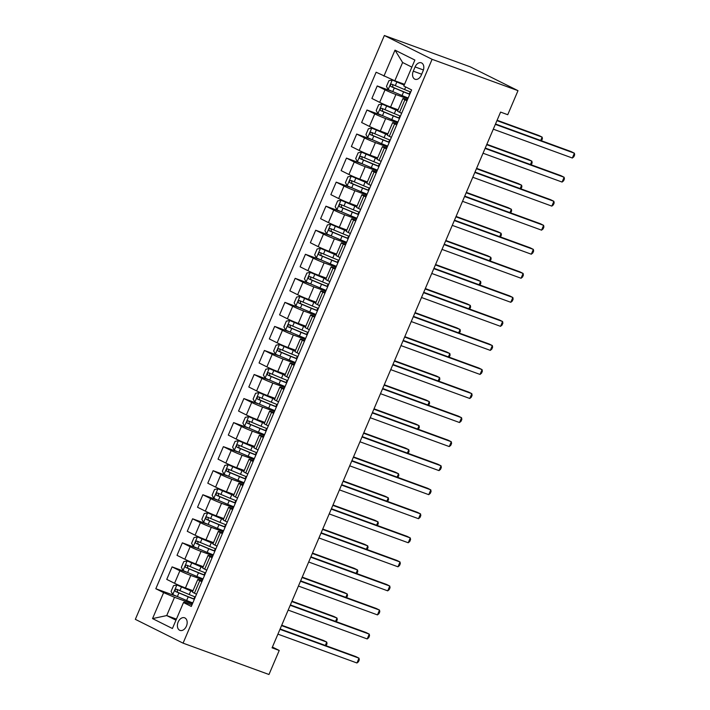 <?xml version="1.0" encoding="UTF-8"?>
<svg xmlns="http://www.w3.org/2000/svg" width="710" height="710" viewBox="0 0 710 710"><rect width="100%" height="100%" fill="white"/><g stroke="black" fill="none" stroke-linecap="round" stroke-linejoin="round"><path stroke-width="1.06" d="M186.41 626.158A6.701 4.597 -70 0 0 184.573 617.798A6.701 4.597 -70 0 0 178.148 622.04A6.701 4.597 -70 0 0 179.985 630.391A6.701 4.597 -70 0 0 186.41 626.158M384.358 35.5L135.335 619.342L183.073 643.153L432.097 59.312L384.358 35.5L470.26 66.846L517.998 90.658L432.097 59.312M517.998 90.658L507.748 114.709L500.585 112.091L272.072 647.84L279.225 650.458L272.409 647.05M415.084 66.926L413.282 71.16A6.497 4.455 -70 0 0 415.048 79.254A6.497 4.455 -70 0 0 421.279 75.145L423.08 70.911A6.497 4.455 -70 0 0 421.305 62.817A6.497 4.455 -70 0 0 415.084 66.926L423.426 69.971M411.871 67.122L402.614 62.507L394.822 80.78L376.131 72.225L155.818 588.732L176.462 596.267M383.933 76.112L395.008 50.144L414.88 60.057L403.804 86.025L411.614 89.921L191.301 606.438L183.491 602.541L172.415 628.51L152.543 618.596L163.628 592.628L155.818 588.732M279.225 650.458L268.975 674.5L183.073 643.153M183.491 602.541L184.059 602.053L191.94 604.929M201.844 581.721L199.767 580.691A8.378 0.47 -156.9 0 1 197.788 579.493A8.378 0.47 -156.9 0 1 200.326 580.203L202.199 580.886M212.095 557.678L210.018 556.64A8.378 0.47 -156.9 0 1 208.039 555.442A8.378 0.47 -156.9 0 1 210.586 556.152L212.459 556.835M222.354 533.627L220.277 532.598A8.378 0.47 -156.9 0 1 218.298 531.399A8.378 0.47 -156.9 0 1 220.845 532.109L222.709 532.793M232.614 509.585L230.537 508.546A8.378 0.47 -156.9 0 1 228.558 507.348A8.378 0.47 -156.9 0 1 231.096 508.067L232.969 508.742M242.864 485.542L240.788 484.504A8.378 0.47 -156.9 0 1 238.808 483.306A8.378 0.47 -156.9 0 1 241.356 484.016L243.228 484.699M253.124 461.491L251.047 460.453A8.378 0.47 -156.9 0 1 249.068 459.255A8.378 0.47 -156.9 0 1 251.615 459.973L253.479 460.657M263.383 437.449L261.307 436.41A8.378 0.47 -156.9 0 1 259.327 435.212A8.378 0.47 -156.9 0 1 261.866 435.922L263.738 436.606M273.634 413.397L271.557 412.368A8.378 0.47 -156.9 0 1 269.578 411.17A8.378 0.47 -156.9 0 1 272.125 411.88L273.998 412.563M283.893 389.355L281.817 388.317A8.378 0.47 -156.9 0 1 279.838 387.119A8.378 0.47 -156.9 0 1 282.385 387.837L284.248 388.512M294.153 365.304L292.076 364.274A8.378 0.47 -156.9 0 1 290.097 363.076A8.378 0.47 -156.9 0 1 292.635 363.786L294.508 364.47M304.404 341.261L302.327 340.223A8.378 0.47 -156.9 0 1 300.348 339.025A8.378 0.47 -156.9 0 1 302.895 339.744L304.767 340.418M314.663 317.219L312.586 316.181A8.378 0.47 -156.9 0 1 310.607 314.983A8.378 0.47 -156.9 0 1 313.154 315.693L315.018 316.376M324.923 293.168L322.846 292.13A8.378 0.47 -156.9 0 1 320.867 290.94A8.378 0.47 -156.9 0 1 323.405 291.65L325.278 292.334M335.173 269.125L333.096 268.087A8.378 0.47 -156.9 0 1 331.117 266.889A8.378 0.47 -156.9 0 1 333.664 267.599L335.537 268.282M345.433 245.074L343.356 244.045A8.378 0.47 -156.9 0 1 341.377 242.847A8.378 0.47 -156.9 0 1 343.924 243.557L345.788 244.24M355.692 221.032L353.615 219.993A8.378 0.47 -156.9 0 1 351.636 218.795A8.378 0.47 -156.9 0 1 354.175 219.514L356.047 220.189M365.943 196.981L363.866 195.951A8.378 0.47 -156.9 0 1 361.887 194.753A8.378 0.47 -156.9 0 1 364.434 195.463L366.307 196.146M376.202 172.938L374.126 171.9A8.378 0.47 -156.9 0 1 372.147 170.702A8.378 0.47 -156.9 0 1 374.694 171.421L376.557 172.104M386.462 148.896L384.385 147.857A8.378 0.47 -156.9 0 1 382.406 146.659A8.378 0.47 -156.9 0 1 384.944 147.369L386.817 148.053M396.712 124.845L394.636 123.815A8.378 0.47 -156.9 0 1 392.657 122.617A8.378 0.47 -156.9 0 1 395.204 123.327L397.076 124.01M406.972 100.802L404.895 99.764A8.378 0.47 -156.9 0 1 402.916 98.566A8.378 0.47 -156.9 0 1 405.463 99.276L407.327 99.959M176.426 619.111L166.717 615.57L175.974 620.185M404.531 84.321L394.822 80.78M407.797 98.859L395.914 94.519A8.378 0.47 -156.9 0 1 385.024 89.85L377.223 85.954L391.849 91.297M398.132 109.775L390.58 107.024A8.378 0.47 -156.9 0 1 379.69 102.355L371.889 98.459L377.223 85.954M397.547 122.901L385.654 118.561A8.378 0.47 -156.9 0 1 374.765 113.902L366.964 110.006L381.589 115.34M387.873 133.826L380.32 131.066A8.378 0.47 -156.9 0 1 369.431 126.407L361.63 122.51L366.964 110.006M387.287 146.943L375.404 142.612A8.378 0.47 -156.9 0 1 364.514 137.944L356.704 134.048L371.33 139.391M377.622 157.868L370.07 155.117A8.378 0.47 -156.9 0 1 359.18 150.449L351.37 146.553L356.704 134.048M377.028 170.995L365.144 166.655A8.378 0.47 -156.9 0 1 354.255 161.987L346.453 158.099L361.079 163.433M367.363 181.92L359.81 179.16A8.378 0.47 -156.9 0 1 348.921 174.491L341.12 170.604L346.453 158.099M366.777 195.037L354.885 190.697A8.378 0.47 -156.9 0 1 343.995 186.038L336.194 182.142L350.82 187.476M357.103 205.962L349.551 203.202A8.378 0.47 -156.9 0 1 338.661 198.543L330.86 194.646L336.194 182.142M356.518 219.088L344.634 214.748A8.378 0.47 -156.9 0 1 333.744 210.08L325.934 206.193L340.56 211.527M346.853 230.005L339.3 227.253A8.378 0.47 -156.9 0 1 328.411 222.585L320.601 218.689L325.934 206.193M346.258 243.131L334.374 238.791A8.378 0.47 -156.9 0 1 323.485 234.131L315.684 230.235L330.31 235.569M336.593 254.056L329.041 251.296A8.378 0.47 -156.9 0 1 318.151 246.636L310.35 242.74L315.684 230.235M336.007 267.182L324.115 262.842A8.378 0.47 -156.9 0 1 313.225 258.174L305.424 254.278L320.05 259.62M326.334 278.098L318.781 275.347A8.378 0.47 -156.9 0 1 307.892 270.679L300.09 266.783L305.424 254.278M325.748 291.224L313.864 286.884A8.378 0.47 -156.9 0 1 302.975 282.225L295.165 278.329L309.791 283.663M316.083 302.149L308.53 299.389A8.378 0.47 -156.9 0 1 297.641 294.721L289.831 290.834L295.165 278.329M315.488 315.267L303.605 310.936A8.378 0.47 -156.9 0 1 292.715 306.267L284.914 302.371L299.54 307.714M305.824 326.192L298.271 323.432A8.378 0.47 -156.9 0 1 287.381 318.772L279.58 314.876L284.914 302.371M305.238 339.318L293.345 334.978A8.378 0.47 -156.9 0 1 282.456 330.31L274.655 326.423L289.281 331.756M295.564 350.234L288.011 347.483A8.378 0.47 -156.9 0 1 277.122 342.815L269.321 338.927L274.655 326.423M294.978 363.36L283.095 359.02A8.378 0.47 -156.9 0 1 272.205 354.361L264.395 350.465L279.021 355.799M285.313 374.285L277.761 371.525A8.378 0.47 -156.9 0 1 266.871 366.866L259.061 362.97L264.395 350.465M284.719 387.411L272.835 383.072A8.378 0.47 -156.9 0 1 261.946 378.403L254.144 374.507L268.77 379.85M275.054 398.328L267.501 395.577A8.378 0.47 -156.9 0 1 256.612 390.908L248.811 387.012L254.144 374.507M274.468 411.454L262.576 407.114A8.378 0.47 -156.9 0 1 251.686 402.455L243.885 398.558L258.511 403.892M264.794 422.379L257.242 419.619A8.378 0.47 -156.9 0 1 246.361 414.959L238.551 411.063L243.885 398.558M264.209 435.496L252.325 431.165A8.378 0.47 -156.9 0 1 241.436 426.497L233.625 422.601L248.252 427.944M254.544 446.421L246.991 443.67A8.378 0.47 -156.9 0 1 236.102 439.002L228.292 435.106L233.625 422.601M253.949 459.547L242.066 455.208A8.378 0.47 -156.9 0 1 231.176 450.548L223.375 446.652L238.001 451.986M244.284 470.473L236.732 467.712A8.378 0.47 -156.9 0 1 225.842 463.044L218.041 459.157L223.375 446.652M243.699 483.59L231.806 479.259A8.378 0.47 -156.9 0 1 220.916 474.591L213.115 470.695L227.741 476.037M234.025 494.515L226.472 491.755A8.378 0.47 -156.9 0 1 215.591 487.096L207.781 483.199L213.115 470.695M233.439 507.641L221.555 503.301A8.378 0.47 -156.9 0 1 210.666 498.633L202.856 494.746L217.482 500.08M223.774 518.557L216.222 515.806A8.378 0.47 -156.9 0 1 205.332 511.138L197.522 507.251L202.856 494.746M223.18 531.683L211.296 527.344A8.378 0.47 -156.9 0 1 200.406 522.684L192.605 518.788L207.231 524.122M213.515 542.609L205.962 539.848A8.378 0.47 -156.9 0 1 195.072 535.189L187.271 531.293L192.605 518.788M212.929 555.735L201.036 551.395A8.378 0.47 -156.9 0 1 190.147 546.727L182.346 542.83L196.972 548.173M203.255 566.651L195.703 563.9A8.378 0.47 -156.9 0 1 184.822 559.231L177.012 555.335L182.346 542.83M202.669 579.777L190.786 575.437A8.378 0.47 -156.9 0 1 179.896 570.778L172.086 566.882L186.712 572.216M193.005 590.702L185.452 587.942A8.378 0.47 -156.9 0 1 174.562 583.283L166.752 579.387L172.086 566.882M192.41 603.819L174.509 597.288L166.717 615.57L152.543 618.596M401.638 113.307L399.561 112.269A8.378 0.47 -156.9 0 1 397.582 111.071L402.916 98.566M391.379 137.349L389.302 136.311A8.378 0.47 -156.9 0 1 387.323 135.113L392.657 122.617M381.128 161.401L379.051 160.362A8.378 0.47 -156.9 0 1 377.072 159.164L382.406 146.659M370.868 185.443L368.792 184.405A8.378 0.47 -156.9 0 1 366.813 183.207L372.147 170.702M360.609 209.485L358.532 208.456A8.378 0.47 -156.9 0 1 356.553 207.258L361.887 194.753M350.358 233.537L348.282 232.498A8.378 0.47 -156.9 0 1 346.302 231.3L351.636 218.795M340.099 257.579L338.022 256.55A8.378 0.47 -156.9 0 1 336.043 255.352L341.377 242.847M329.839 281.63L327.763 280.592A8.378 0.47 -156.9 0 1 325.783 279.394L331.117 266.889M319.589 305.673L317.512 304.634A8.378 0.47 -156.9 0 1 315.533 303.436L320.867 290.94M309.329 329.724L307.252 328.686A8.378 0.47 -156.9 0 1 305.273 327.488L310.607 314.983M299.07 353.766L296.993 352.728A8.378 0.47 -156.9 0 1 295.014 351.53L300.348 339.025M288.819 377.809L286.742 376.779A8.378 0.47 -156.9 0 1 284.763 375.581L290.097 363.076M278.56 401.86L276.483 400.822A8.378 0.47 -156.9 0 1 274.504 399.623L279.838 387.119M268.3 425.902L266.223 424.864A8.378 0.47 -156.9 0 1 264.244 423.675L269.578 411.17M258.049 449.954L255.973 448.915A8.378 0.47 -156.9 0 1 253.994 447.717L259.327 435.212M247.79 473.996L245.713 472.958A8.378 0.47 -156.9 0 1 243.734 471.759L249.068 459.255M237.53 498.038L235.454 497.009A8.378 0.47 -156.9 0 1 233.475 495.811L238.808 483.306M227.28 522.09L225.203 521.051A8.378 0.47 -156.9 0 1 223.224 519.853L228.558 507.348M217.02 546.132L214.944 545.102A8.378 0.47 -156.9 0 1 212.964 543.904L218.298 531.399M206.761 570.183L204.684 569.145A8.378 0.47 -156.9 0 1 202.705 567.947L208.039 555.442M163.628 592.628L174.509 597.288M196.51 594.226L194.434 593.187A8.378 0.47 -156.9 0 1 192.454 591.989L197.788 579.493M402.614 62.507L395.008 50.144M495.349 124.365L574.39 153.209L572.34 158.019L493.299 129.176M495.509 123.993L571.168 151.603L574.39 153.209L574.665 154.851L573.849 156.777L572.34 158.019M404.265 84.96L392.328 80.035L388.929 80.665L386.462 86.434L388.228 89.646L402.037 95.53A16.028 0.905 23.1 0 0 408.179 97.971M392.328 80.035L404.203 85.102M410.717 92.007A16.028 0.905 -156.9 0 1 404.585 89.566L391.911 84.233C390.358 84.419 390.03 85.191 390.926 86.54L403.599 91.874A16.028 0.905 23.1 0 0 409.732 94.315M409.812 94.137A13.304 0.754 -156.9 0 1 403.218 91.546L392.985 87.294L392.63 85.2M540.701 140.482L542.138 137.119L538.908 135.512L497.106 120.256M410.256 93.09L409.768 92.699L410.389 92.779M541.481 140.766L542.413 138.761L542.138 137.119L496.947 120.629M485.09 148.417L564.13 177.26L562.08 182.062L483.04 153.227M485.249 148.044L560.909 175.645L564.13 177.26L564.414 178.893L563.589 180.819L562.08 182.062M474.839 172.459L553.88 201.303L551.83 206.113L472.789 177.269M474.999 172.086L550.649 199.696L553.88 201.303L554.155 202.945L553.338 204.862L551.83 206.113M464.58 196.51L543.62 225.345L541.57 230.155L462.529 201.32M464.739 196.137L540.399 223.739L543.62 225.345L543.895 226.987L543.079 228.913L541.57 230.155M397.795 110.565A13.304 0.754 23.1 0 1 395.505 109.633L382.069 104.077L378.67 104.716L376.211 110.485L377.968 113.698L391.787 119.573A16.028 0.905 23.1 0 0 397.919 122.022M382.069 104.077L395.887 109.952A16.028 0.905 23.1 0 0 397.733 110.716M400.467 116.058A16.028 0.905 -156.9 0 1 394.325 113.609L381.661 108.275C380.098 108.47 379.77 109.233 380.675 110.591L393.34 115.916A16.028 0.905 23.1 0 0 399.481 118.366M399.561 118.179A13.304 0.754 -156.9 0 1 392.958 115.588L382.734 111.337L382.37 109.242M530.441 164.534L531.879 161.161L528.648 159.555L486.847 144.299M400.005 117.141L399.508 116.742L400.138 116.822M531.231 164.818L532.154 162.803L531.879 161.161L486.687 144.671M387.545 134.607A13.304 0.754 23.1 0 1 385.246 133.675L371.818 128.12L368.41 128.758L365.952 134.527L367.709 137.74L381.527 143.624A16.028 0.905 23.1 0 0 387.66 146.065M371.818 128.12L385.628 134.004A16.028 0.905 23.1 0 0 387.474 134.758M390.207 140.101A16.028 0.905 -156.9 0 1 384.075 137.66L371.401 132.326C369.848 132.513 369.519 133.285 370.416 134.634L383.089 139.968A16.028 0.905 23.1 0 0 389.222 142.408M389.302 142.222A13.304 0.754 -156.9 0 1 382.708 139.639L372.475 135.388L372.12 133.285M520.19 188.576L521.619 185.212L518.398 183.597L476.596 168.35M389.746 141.184L389.249 140.784L389.879 140.873M520.971 188.86L521.903 186.845L521.619 185.212L476.437 168.723M377.285 158.658A13.304 0.754 23.1 0 1 374.995 157.718L361.559 152.171L358.159 152.801L355.692 158.578L357.458 161.791L371.268 167.666A16.028 0.905 23.1 0 0 377.409 170.107M361.559 152.171L375.377 158.046A16.028 0.905 23.1 0 0 377.223 158.809M379.948 164.152A16.028 0.905 -156.9 0 1 373.815 161.702L361.142 156.369C359.588 156.555 359.26 157.327 360.156 158.676L372.83 164.01A16.028 0.905 23.1 0 0 378.962 166.459M379.042 166.273A13.304 0.754 -156.9 0 1 372.448 163.682L362.215 159.43L361.86 157.336M509.931 212.618L511.369 209.255L508.138 207.648L466.337 192.392M379.486 165.226L378.998 164.835L379.619 164.915M510.712 212.911L511.644 210.897L511.369 209.255L466.177 192.765M454.32 220.553L533.361 249.396L531.311 254.207L452.27 225.363M454.48 220.18L530.139 247.781L533.361 249.396L533.645 251.029L532.819 252.955L531.311 254.207M367.026 182.701A13.304 0.754 23.1 0 1 364.736 181.769L351.299 176.213L347.9 176.852L345.442 182.621L347.199 185.834L361.017 191.709A16.028 0.905 23.1 0 0 367.15 194.158M351.299 176.213L365.117 182.097A16.028 0.905 23.1 0 0 366.964 182.852M369.697 188.194A16.028 0.905 -156.9 0 1 363.555 185.745L350.891 180.42C349.329 180.606 349 181.37 349.906 182.727L362.57 188.061A16.028 0.905 23.1 0 0 368.712 190.502M368.792 190.315A13.304 0.754 -156.9 0 1 362.189 187.733L351.965 183.482L351.601 181.378M499.671 236.67L501.109 233.306L497.879 231.691L456.077 216.443M369.236 189.277L368.738 188.878L369.369 188.966M500.461 236.954L501.384 234.939L501.109 233.306L455.918 216.816M444.07 244.595L523.11 273.439L521.06 278.249L442.019 249.405M444.229 244.222L519.88 271.832L523.11 273.439L523.385 275.081L522.569 277.007L521.06 278.249M356.775 206.752A13.304 0.754 23.1 0 1 354.476 205.811L341.048 200.264L337.64 200.894L335.182 206.672L336.939 209.876L350.758 215.76A16.028 0.905 23.1 0 0 356.89 218.201M341.048 200.264L354.858 206.14A16.028 0.905 23.1 0 0 356.704 206.894M359.438 212.237A16.028 0.905 -156.9 0 1 353.305 209.796L340.631 204.462C339.078 204.649 338.75 205.421 339.646 206.77L352.32 212.104A16.028 0.905 23.1 0 0 358.452 214.544M358.532 214.367A13.304 0.754 -156.9 0 1 351.938 211.775L341.705 207.524L341.35 205.43M489.421 260.712L490.85 257.348L487.628 255.742L445.827 240.486M358.976 213.32L358.479 212.929L359.109 213.009M490.202 261.005L491.134 258.99L490.85 257.348L445.667 240.859M433.81 268.646L512.851 297.49L510.801 302.291L431.76 273.457M433.97 268.273L509.629 295.875L512.851 297.49L513.126 299.123L512.309 301.049L510.801 302.291M346.515 230.794A13.304 0.754 23.1 0 1 344.226 229.862L330.789 224.307L327.39 224.946L324.923 230.714L326.689 233.927L340.498 239.802A16.028 0.905 23.1 0 0 346.64 242.252M330.789 224.307L344.607 230.182A16.028 0.905 23.1 0 0 346.453 230.945M349.178 236.288A16.028 0.905 -156.9 0 1 343.045 233.839L330.372 228.513C328.819 228.7 328.49 229.463 329.387 230.821L342.06 236.146A16.028 0.905 23.1 0 0 348.193 238.595M348.273 238.409A13.304 0.754 -156.9 0 1 341.679 235.827L331.446 231.566L331.091 229.472M479.161 284.763L480.599 281.391L477.368 279.784L435.567 264.528M348.716 237.371L348.228 236.971L348.85 237.06M479.942 285.047L480.874 283.033L480.599 281.391L435.407 264.91M423.55 292.689L502.591 321.532L500.541 326.343L421.5 297.499M423.71 292.316L499.37 319.926L502.591 321.532L502.875 323.174L502.05 325.091L500.541 326.343M336.256 254.837A13.304 0.754 23.1 0 1 333.966 253.905L320.529 248.358L317.13 248.988L314.672 254.757L316.429 257.97L330.248 263.854A16.028 0.905 23.1 0 0 336.38 266.294M320.529 248.358L334.348 254.233A16.028 0.905 23.1 0 0 336.194 254.988M338.927 260.33A16.028 0.905 -156.9 0 1 332.786 257.89L320.121 252.556C318.559 252.742 318.231 253.514 319.136 254.863L331.801 260.197A16.028 0.905 23.1 0 0 337.942 262.638M338.022 262.452A13.304 0.754 -156.9 0 1 331.419 259.869L321.195 255.618L320.831 253.523M468.902 308.806L470.339 305.442L467.109 303.836L425.308 288.579M338.466 261.413L337.969 261.023L338.599 261.102M469.692 309.09L470.615 307.084L470.339 305.442L425.148 288.952M413.3 316.74L492.341 345.575L490.291 350.385L411.25 321.55M413.46 316.367L489.11 343.968L492.341 345.575L492.616 347.217L491.799 349.142L490.291 350.385M326.005 278.888A13.304 0.754 23.1 0 1 323.707 277.947L310.279 272.4L306.871 273.039L304.412 278.808L306.17 282.021L319.988 287.896A16.028 0.905 23.1 0 0 326.121 290.346M310.279 272.4L324.088 278.276A16.028 0.905 23.1 0 0 325.934 279.039M328.668 284.382A16.028 0.905 -156.9 0 1 322.535 281.932L309.862 276.598C308.309 276.785 307.98 277.557 308.877 278.915L321.55 284.24A16.028 0.905 23.1 0 0 327.683 286.689M327.763 286.503A13.304 0.754 -156.9 0 1 321.168 283.911L310.936 279.66L310.581 277.566M458.651 332.857L460.08 329.484L456.858 327.878L415.057 312.622M328.206 285.455L327.709 285.065L328.339 285.145M459.432 333.141L460.364 331.126L460.08 329.484L414.897 312.995M403.04 340.782L482.081 369.626L480.031 374.436L400.99 345.592M403.2 340.409L478.859 368.02L482.081 369.626L482.356 371.268L481.54 373.185L480.031 374.436M315.746 302.93A13.304 0.754 23.1 0 1 313.456 301.998L300.019 296.443L296.62 297.082L294.153 302.851L295.919 306.063L309.729 311.947A16.028 0.905 23.1 0 0 315.87 314.388M300.019 296.443L313.838 302.327A16.028 0.905 23.1 0 0 315.684 303.081M318.408 308.424A16.028 0.905 -156.9 0 1 312.276 305.983L299.602 300.649C298.049 300.836 297.721 301.608 298.617 302.957L311.291 308.291A16.028 0.905 23.1 0 0 317.423 310.731M317.503 310.545A13.304 0.754 -156.9 0 1 310.909 307.962L300.676 303.711L300.321 301.608M448.392 356.899L449.829 353.536L446.599 351.92L404.798 336.673M317.947 309.507L317.459 309.107L318.08 309.196M449.173 357.183L450.104 355.169L449.829 353.536L404.638 337.046M392.781 364.833L471.822 393.668L469.772 398.479L390.731 369.635M392.941 364.452L468.6 392.062L471.822 393.668L472.106 395.31L471.28 397.236L469.772 398.479M305.486 326.982A13.304 0.754 23.1 0 1 303.197 326.041L289.76 320.494L286.361 321.124L283.902 326.902L285.66 330.114L299.478 335.99A16.028 0.905 23.1 0 0 305.611 338.43M289.76 320.494L303.578 326.369A16.028 0.905 23.1 0 0 305.424 327.132M308.158 332.475A16.028 0.905 -156.9 0 1 302.016 330.026L289.352 324.692C287.79 324.878 287.461 325.65 288.366 326.999L301.031 332.333A16.028 0.905 23.1 0 0 307.173 334.783M307.252 334.596A13.304 0.754 -156.9 0 1 300.649 332.005L290.425 327.754L290.062 325.659M438.132 380.942L439.57 377.578L436.339 375.972L394.538 360.715M307.696 333.549L307.199 333.159L307.829 333.238M438.922 381.234L439.845 379.22L439.57 377.578L394.378 361.088M382.53 388.876L461.571 417.72L459.521 422.53L380.48 393.686M382.69 388.503L458.341 416.104L461.571 417.72L461.846 419.353L461.03 421.279L459.521 422.53M295.236 351.024A13.304 0.754 23.1 0 1 292.937 350.092L279.509 344.536L276.101 345.175L273.643 350.944L275.4 354.157L289.219 360.032A16.028 0.905 23.1 0 0 295.351 362.482M279.509 344.536L293.319 350.42A16.028 0.905 23.1 0 0 295.165 351.175M297.898 356.518A16.028 0.905 -156.9 0 1 291.766 354.068L279.092 348.743C277.539 348.93 277.211 349.693 278.107 351.051L290.78 356.385A16.028 0.905 23.1 0 0 296.913 358.825M296.993 358.639A13.304 0.754 -156.9 0 1 290.399 356.056L280.166 351.796L279.811 349.702M427.881 404.993L429.31 401.629L426.089 400.014L384.287 384.767M297.437 357.6L296.94 357.201L297.57 357.29M428.662 405.277L429.594 403.262L429.31 401.629L384.128 385.139M372.271 412.918L451.311 441.762L449.261 446.572L370.221 417.728M372.43 412.545L448.09 440.156L451.311 441.762L451.587 443.404L450.77 445.33L449.261 446.572M284.976 375.075A13.304 0.754 23.1 0 1 282.686 374.135L269.25 368.588L265.851 369.218L263.383 374.995L265.149 378.199L278.959 384.083A16.028 0.905 23.1 0 0 285.101 386.524M269.25 368.588L283.068 374.463A16.028 0.905 23.1 0 0 284.914 375.217M287.639 380.56A16.028 0.905 -156.9 0 1 281.506 378.119L268.833 372.786C267.279 372.972 266.951 373.744 267.848 375.093L280.521 380.427A16.028 0.905 23.1 0 0 286.654 382.867M286.733 382.69A13.304 0.754 -156.9 0 1 280.139 380.098L269.906 375.847L269.552 373.753M417.622 429.035L419.06 425.672L415.829 424.065L374.028 408.809M287.177 381.643L286.689 381.252L287.31 381.332M418.403 429.328L419.335 427.313L419.06 425.672L373.868 409.182M362.011 436.969L441.052 465.813L439.002 470.615L359.961 441.78M362.171 436.597L437.83 464.198L441.052 465.813L441.336 467.446L440.511 469.372L439.002 470.615M274.717 399.118A13.304 0.754 23.1 0 1 272.427 398.186L258.99 392.63L255.591 393.269L253.133 399.038L254.89 402.25L268.708 408.126A16.028 0.905 23.1 0 0 274.841 410.575M258.99 392.63L272.809 398.505A16.028 0.905 23.1 0 0 274.655 399.268M277.388 404.611A16.028 0.905 -156.9 0 1 271.247 402.162L258.582 396.837C257.02 397.023 256.692 397.786 257.597 399.144L270.261 404.469A16.028 0.905 23.1 0 0 276.403 406.919M276.483 406.732A13.304 0.754 -156.9 0 1 269.88 404.15L259.656 399.89L259.292 397.795M407.362 453.086L408.8 449.714L405.57 448.108L363.768 432.851M276.927 405.694L276.43 405.295L277.06 405.383M408.152 453.37L409.075 451.356L408.8 449.714L363.609 433.233M351.761 461.012L430.801 489.856L428.751 494.666L349.711 465.822M351.92 460.639L427.571 488.249L430.801 489.856L431.077 491.497L430.26 493.415L428.751 494.666M264.466 423.16A13.304 0.754 23.1 0 1 262.167 422.228L248.74 416.672L245.332 417.311L242.873 423.08L244.63 426.293L258.449 432.177A16.028 0.905 23.1 0 0 264.582 434.618M248.74 416.672L262.549 422.556A16.028 0.905 23.1 0 0 264.395 423.311M267.129 428.654A16.028 0.905 -156.9 0 1 260.996 426.213L248.322 420.879C246.769 421.065 246.441 421.838 247.337 423.187L260.011 428.52A16.028 0.905 23.1 0 0 266.143 430.961M266.223 430.775A13.304 0.754 -156.9 0 1 259.629 428.192L249.396 423.941L249.041 421.846M397.112 477.129L398.541 473.765L395.319 472.159L353.518 456.903M266.667 429.736L266.17 429.337L266.8 429.426M397.893 477.413L398.825 475.407L398.541 473.765L353.358 457.275M341.501 485.063L420.542 513.898L418.492 518.708L339.451 489.873M341.661 484.69L417.32 512.292L420.542 513.898L420.817 515.54L420 517.466L418.492 518.708M254.207 447.211A13.304 0.754 23.1 0 1 251.917 446.27L238.48 440.724L235.081 441.363L232.614 447.131L234.38 450.344L248.189 456.219A16.028 0.905 23.1 0 0 254.331 458.669M238.48 440.724L252.298 446.599A16.028 0.905 23.1 0 0 254.144 447.362M256.869 452.705A16.028 0.905 -156.9 0 1 250.736 450.255L238.063 444.921C236.51 445.108 236.181 445.88 237.078 447.229L249.751 452.563A16.028 0.905 23.1 0 0 255.884 455.012M255.964 454.826A13.304 0.754 -156.9 0 1 249.37 452.234L239.137 447.983L238.782 445.889M386.852 501.171L388.29 497.808L385.06 496.201L343.258 480.945M256.408 453.779L255.919 453.388L256.541 453.468M387.633 501.464L388.565 499.449L388.29 497.808L343.099 481.318M331.242 509.105L410.282 537.949L408.232 542.759L329.192 513.916M331.401 508.733L407.061 536.343L410.282 537.949L410.566 539.591L409.741 541.508L408.232 542.759M243.947 471.254A13.304 0.754 23.1 0 1 241.657 470.322L228.221 464.766L224.821 465.405L222.363 471.174L224.12 474.386L237.939 480.262A16.028 0.905 23.1 0 0 244.071 482.711M228.221 464.766L242.039 470.65A16.028 0.905 23.1 0 0 243.885 471.404M246.618 476.747A16.028 0.905 -156.9 0 1 240.477 474.307L227.812 468.973C226.25 469.159 225.922 469.931 226.827 471.28L239.492 476.614A16.028 0.905 23.1 0 0 245.633 479.055M245.713 478.868A13.304 0.754 -156.9 0 1 239.11 476.286L228.886 472.035L228.522 469.931M376.593 525.222L378.031 521.859L374.8 520.244L332.999 504.996M246.157 477.83L245.66 477.431L246.29 477.519M377.383 525.506L378.306 523.492L378.031 521.859L332.839 505.369M320.991 533.157L400.032 561.992L397.982 566.802L318.941 537.958M321.151 532.775L396.801 560.385L400.032 561.992L400.307 563.634L399.49 565.559L397.982 566.802M233.696 495.305A13.304 0.754 23.1 0 1 231.398 494.364L217.97 488.817L214.562 489.447L212.104 495.225L213.861 498.429L227.679 504.313A16.028 0.905 23.1 0 0 233.812 506.754M217.97 488.817L231.78 494.692A16.028 0.905 23.1 0 0 233.625 495.456M236.359 500.79A16.028 0.905 -156.9 0 1 230.226 498.349L217.553 493.015C216 493.202 215.671 493.974 216.568 495.323L229.241 500.656A16.028 0.905 23.1 0 0 235.374 503.106M235.454 502.92A13.304 0.754 -156.9 0 1 228.86 500.328L218.627 496.077L218.272 493.983M366.342 549.265L367.771 545.901L364.549 544.295L322.748 529.039M235.898 501.872L235.4 501.482L236.031 501.562M367.123 549.558L368.055 547.543L367.771 545.901L322.589 529.411M310.731 557.199L389.772 586.043L387.722 590.853L308.681 562.009M310.891 556.826L386.551 584.428L389.772 586.043L390.047 587.676L389.231 589.602L387.722 590.853M223.437 519.347A13.304 0.754 23.1 0 1 221.147 518.415L207.71 512.86L204.311 513.499L201.844 519.267L203.61 522.48L217.42 528.355A16.028 0.905 23.1 0 0 223.561 530.805M207.71 512.86L221.529 518.744A16.028 0.905 23.1 0 0 223.375 519.498M226.099 524.841A16.028 0.905 -156.9 0 1 219.967 522.391L207.293 517.066C205.74 517.253 205.412 518.016 206.308 519.374L218.982 524.699A16.028 0.905 23.1 0 0 225.114 527.148M225.194 526.962A13.304 0.754 -156.9 0 1 218.6 524.379L208.367 520.119L208.012 518.025M356.083 573.316L357.52 569.952L354.29 568.337L312.489 553.081M225.638 525.924L225.15 525.524L225.771 525.613M356.864 573.6L357.796 571.585L357.52 569.952L312.329 553.463M300.472 581.241L379.513 610.085L377.463 614.895L298.422 586.052M300.632 580.869L376.291 608.479L379.513 610.085L379.797 611.727L378.971 613.653L377.463 614.895M213.177 543.39A13.304 0.754 23.1 0 1 210.888 542.458L197.451 536.911L194.052 537.541L191.593 543.319L193.351 546.522L207.169 552.407A16.028 0.905 23.1 0 0 213.302 554.847M197.451 536.911L211.269 542.786A16.028 0.905 23.1 0 0 213.115 543.541M215.849 548.883A16.028 0.905 -156.9 0 1 209.707 546.443L197.043 541.109C195.481 541.295 195.152 542.067 196.058 543.416L208.722 548.75A16.028 0.905 23.1 0 0 214.864 551.191M214.944 551.013A13.304 0.754 -156.9 0 1 208.341 548.422L198.117 544.171L197.753 542.076M345.823 597.359L347.261 593.995L344.03 592.389L302.229 577.132M215.387 549.966L214.89 549.576L215.52 549.655M346.613 597.642L347.536 595.637L347.261 593.995L302.07 577.505M290.221 605.293L369.262 634.136L367.212 638.938L288.171 610.103M290.381 604.92L366.032 632.521L369.262 634.136L369.537 635.769L368.721 637.695L367.212 638.938M202.927 567.441A13.304 0.754 23.1 0 1 200.628 566.509L187.2 560.953L183.792 561.592L181.334 567.361L183.091 570.574L196.91 576.449A16.028 0.905 23.1 0 0 203.042 578.898M187.2 560.953L201.01 566.828A16.028 0.905 23.1 0 0 202.856 567.592M205.589 572.934A16.028 0.905 -156.9 0 1 199.457 570.485L186.783 565.151C185.23 565.346 184.902 566.11 185.798 567.467L198.472 572.792A16.028 0.905 23.1 0 0 204.604 575.242M204.684 575.056A13.304 0.754 -156.9 0 1 198.09 572.464L187.857 568.213L187.502 566.118M335.573 621.41L337.002 618.037L333.78 616.431L291.979 601.175M205.128 574.017L204.631 573.618L205.261 573.707M336.354 621.694L337.286 619.679L337.002 618.037L291.819 601.547M279.962 629.335L359.003 658.179L356.952 662.989L277.912 634.145M280.122 628.962L355.781 656.572L359.003 658.179L359.278 659.821L358.461 661.738L356.952 662.989M192.667 591.483A13.304 0.754 23.1 0 1 190.378 590.551L176.941 584.996L173.542 585.635L171.074 591.403L172.841 594.616L186.65 600.5A16.028 0.905 23.1 0 0 192.792 602.941M176.941 584.996L190.759 590.88A16.028 0.905 23.1 0 0 192.605 591.634M195.33 596.977A16.028 0.905 -156.9 0 1 189.197 594.536L176.524 589.202C174.971 589.389 174.642 590.161 175.539 591.51L188.212 596.844A16.028 0.905 23.1 0 0 194.345 599.284M194.425 599.098A13.304 0.754 -156.9 0 1 187.83 596.515L177.598 592.264L177.243 590.161M325.313 645.452L326.751 642.088L323.52 640.473L281.719 625.226M194.868 598.06L194.38 597.66L195.001 597.749M326.094 645.736L327.026 643.721L326.751 642.088L281.559 625.599M390.58 107.024L395.914 94.519M380.32 131.066L385.654 118.561M370.07 155.117L375.404 142.612M359.81 179.16L365.144 166.655M349.551 203.202L354.885 190.697M339.3 227.253L344.634 214.748M329.041 251.296L334.374 238.791M318.781 275.347L324.115 262.842M308.53 299.389L313.864 286.884M298.271 323.432L303.605 310.936M288.011 347.483L293.345 334.978M277.761 371.525L283.095 359.02M267.501 395.577L272.835 383.072M257.242 419.619L262.576 407.114M246.991 443.67L252.325 431.165M236.732 467.712L242.066 455.208M226.472 491.755L231.806 479.259M216.222 515.806L221.555 503.301M205.962 539.848L211.296 527.344M195.703 563.9L201.036 551.395M185.452 587.942L190.786 575.437M379.69 102.355L385.024 89.85M399.561 112.269L404.895 99.764M389.302 136.311L394.636 123.815M369.431 126.407L374.765 113.902M379.051 160.362L384.385 147.857M359.18 150.449L364.514 137.944M368.792 184.405L374.126 171.9M348.921 174.491L354.255 161.987M358.532 208.456L363.866 195.951M338.661 198.543L343.995 186.038M348.282 232.498L353.615 219.993M328.411 222.585L333.744 210.08M338.022 256.55L343.356 244.045M318.151 246.636L323.485 234.131M327.763 280.592L333.096 268.087M307.892 270.679L313.225 258.174M317.512 304.634L322.846 292.13M297.641 294.721L302.975 282.225M307.252 328.686L312.586 316.181M287.381 318.772L292.715 306.267M296.993 352.728L302.327 340.223M277.122 342.815L282.456 330.31M286.742 376.779L292.076 364.274M266.871 366.866L272.205 354.361M276.483 400.822L281.817 388.317M256.612 390.908L261.946 378.403M266.223 424.864L271.557 412.368M246.361 414.959L251.686 402.455M255.973 448.915L261.307 436.41M236.102 439.002L241.436 426.497M245.713 472.958L251.047 460.453M225.842 463.044L231.176 450.548M235.454 497.009L240.788 484.504M215.591 487.096L220.916 474.591M225.203 521.051L230.537 508.546M205.332 511.138L210.666 498.633M214.944 545.102L220.277 532.598M195.072 535.189L200.406 522.684M204.684 569.145L210.018 556.64M184.822 559.231L190.147 546.727M194.434 593.187L199.767 580.691M174.562 583.283L179.896 570.778M421.669 74.222L413.282 71.16M392.239 80.044L388.184 89.566M403.599 91.874L402.037 95.53M405.694 86.966L404.585 89.566M394.29 88.013L392.728 91.67M396.837 82.049L395.275 85.706M392.985 87.294L390.926 86.54M381.989 104.095L377.924 113.618M393.34 115.916L391.787 119.573M395.887 109.952L394.325 113.609M384.03 112.056L382.477 115.712M386.577 106.092L385.015 109.748M382.734 111.337L380.675 110.591M371.729 128.137L367.665 137.66M383.089 139.968L381.527 143.624M385.628 134.004L384.075 137.66M373.779 136.107L372.217 139.763M376.318 130.143L374.765 133.799M372.475 135.388L370.416 134.634M361.47 152.188L357.414 161.711M372.83 164.01L371.268 167.666M375.377 158.046L373.815 161.702M363.52 160.149L361.958 163.806M366.067 154.185L364.505 157.842M362.215 159.43L360.156 158.676M351.219 176.231L347.154 185.754M362.57 188.061L361.017 191.709M365.117 182.097L363.555 185.745M353.26 184.201L351.707 187.848M355.808 178.237L354.246 181.893M351.965 183.482L349.906 182.727M340.96 200.273L336.895 209.796M352.32 212.104L350.758 215.76M354.858 206.14L353.305 209.796M343.01 208.243L341.448 211.899M345.548 202.279L343.995 205.935M341.705 207.524L339.646 206.77M330.7 224.324L326.644 233.847M342.06 236.146L340.498 239.802M344.607 230.182L343.045 233.839M332.75 232.285L331.188 235.942M335.298 226.33L333.736 229.978M331.446 231.566L329.387 230.821M320.45 248.367L316.385 257.89M331.801 260.197L330.248 263.854M334.348 254.233L332.786 257.89M322.491 256.337L320.938 259.993M325.038 250.373L323.476 254.029M321.195 255.618L319.136 254.863M310.19 272.418L306.125 281.941M321.55 284.24L319.988 287.896M324.088 278.276L322.535 281.932M312.24 280.379L310.678 284.036M314.779 274.415L313.225 278.071M310.936 279.66L308.877 278.915M299.931 296.461L295.875 305.983M311.291 308.291L309.729 311.947M313.838 302.327L312.276 305.983M301.981 304.43L300.419 308.087M304.528 298.466L302.966 302.123M300.676 303.711L298.617 302.957M289.68 320.512L285.615 330.026M301.031 332.333L299.478 335.99M303.578 326.369L302.016 330.026M291.721 328.473L290.168 332.129M294.268 322.509L292.706 326.165M290.425 327.754L288.366 326.999M279.42 344.554L275.356 354.077M290.78 356.385L289.219 360.032M293.319 350.42L291.766 354.068M281.471 352.524L279.909 356.171M284.009 346.56L282.456 350.207M280.166 351.796L278.107 351.051M269.161 368.596L265.105 378.119M280.521 380.427L278.959 384.083M283.068 374.463L281.506 378.119M271.211 376.566L269.649 380.223M273.758 370.602L272.196 374.259M269.906 375.847L267.848 375.093M258.91 392.648L254.846 402.171M270.261 404.469L268.708 408.126M272.809 398.505L271.247 402.162M260.952 400.609L259.398 404.265M263.499 394.654L261.937 398.301M259.656 399.89L257.597 399.144M248.651 416.69L244.586 426.213M260.011 428.52L258.449 432.177M262.549 422.556L260.996 426.213M250.701 424.66L249.139 428.316M253.239 418.696L251.686 422.352M249.396 423.941L247.337 423.187M238.391 440.741L234.335 450.264M249.751 452.563L248.189 456.219M252.298 446.599L250.736 450.255M240.441 448.702L238.88 452.359M242.989 442.738L241.427 446.395M239.137 447.983L237.078 447.229M228.141 464.784L224.076 474.307M239.492 476.614L237.939 480.262M242.039 470.65L240.477 474.307M230.182 472.753L228.629 476.41M232.729 466.79L231.167 470.446M228.886 472.035L226.827 471.28M217.881 488.826L213.816 498.349M229.241 500.656L227.679 504.313M231.78 494.692L230.226 498.349M219.931 496.796L218.369 500.452M222.47 490.832L220.916 494.488M218.627 496.077L216.568 495.323M207.622 512.877L203.566 522.4M218.982 524.699L217.42 528.355M221.529 518.744L219.967 522.391M209.672 520.847L208.11 524.495M212.219 514.883L210.657 518.531M208.367 520.119L206.308 519.374M197.371 536.92L193.306 546.443M208.722 548.75L207.169 552.407M211.269 542.786L209.707 546.443M199.412 544.889L197.859 548.546M201.959 538.925L200.398 542.582M198.117 544.171L196.058 543.416M187.112 560.971L183.047 570.494M198.472 572.792L196.91 576.449M201.01 566.828L199.457 570.485M189.162 568.932L187.6 572.588M191.7 562.968L190.147 566.624M187.857 568.213L185.798 567.467M176.852 585.013L172.796 594.536M188.212 596.844L186.65 600.5M190.759 590.88L189.197 594.536M178.902 592.983L177.34 596.64M181.449 587.019L179.887 590.676M177.598 592.264L175.539 591.51M409.768 92.699L409.244 93.924M399.508 116.742L398.984 117.966M389.249 140.784L388.725 142.018M378.998 164.835L378.474 166.06M368.738 188.878L368.215 190.111M358.479 212.929L357.955 214.154M348.228 236.971L347.705 238.196M337.969 261.023L337.445 262.247M327.709 285.065L327.186 286.29M317.459 309.107L316.935 310.341M307.199 333.159L306.676 334.383M296.94 357.201L296.416 358.426M286.689 381.252L286.166 382.477M276.43 405.295L275.906 406.519M266.17 429.337L265.647 430.571M255.919 453.388L255.396 454.613M245.66 477.431L245.136 478.664M235.4 501.482L234.877 502.707M225.15 525.524L224.626 526.749M214.89 549.576L214.367 550.8M204.631 573.618L204.107 574.843M194.38 597.66L193.857 598.894"/></g></svg>
